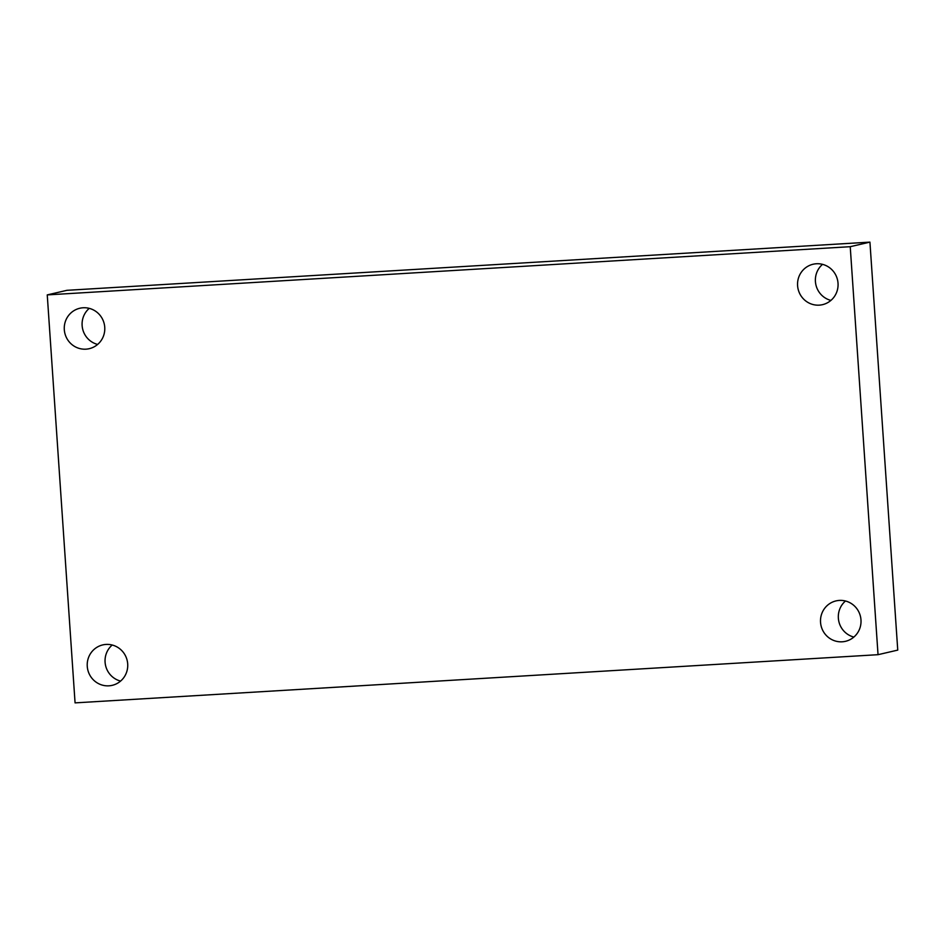 <?xml version="1.0" encoding="UTF-8"?>
<svg xmlns="http://www.w3.org/2000/svg" width="945" height="945" viewBox="0 0 945 945"><rect width="100%" height="100%" fill="white"/><g stroke="black" fill="none" stroke-linecap="round" stroke-linejoin="round"><path stroke-width="1.42" d="M47.25 294.899L850.228 246.692L878.035 654.684L75.068 702.879L47.25 294.899L66.965 290.316L869.932 242.121L850.228 246.692M869.932 242.121L897.75 650.101L878.035 654.684M87.259 666.343A20.755 20.247 76.9 0 1 102.781 644.903A20.755 20.247 76.9 0 1 127.693 663.91A20.755 20.247 76.9 0 1 112.171 685.349A20.755 20.247 76.9 0 1 87.259 666.343M820.543 622.318A20.755 20.247 76.9 0 1 836.065 600.89A20.755 20.247 76.9 0 1 860.978 619.896A20.755 20.247 76.9 0 1 845.456 641.324A20.755 20.247 76.9 0 1 820.543 622.318M797.592 285.662A20.755 20.247 76.9 0 1 813.113 264.234A20.755 20.247 76.9 0 1 838.026 283.24A20.755 20.247 76.9 0 1 822.504 304.668A20.755 20.247 76.9 0 1 797.592 285.662M64.307 329.687A20.755 20.247 76.9 0 1 79.829 308.247A20.755 20.247 76.9 0 1 104.741 327.253A20.755 20.247 76.9 0 1 89.22 348.693A20.755 20.247 76.9 0 1 64.307 329.687M89.255 308.365A20.755 20.247 -103.1 0 0 97.63 344.441M822.54 264.352A20.755 20.247 -103.1 0 0 830.915 300.415M845.491 600.996A20.755 20.247 -103.1 0 0 853.867 637.072M112.207 645.022A20.755 20.247 -103.1 0 0 120.582 681.085"/></g></svg>
